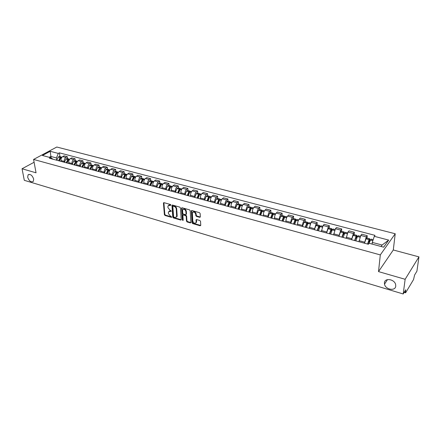 <?xml version="1.0" encoding="UTF-8"?>
<svg xmlns="http://www.w3.org/2000/svg" width="441" height="441" viewBox="0 0 441 441"><rect width="100%" height="100%" fill="white"/><g stroke="black" fill="none" stroke-linecap="round" stroke-linejoin="round"><path stroke-width="0.66" d="M170.921 205.065L170.458 204.492L164.002 202.667L163.451 203.147L164.383 214.662L165.033 215.473L171.428 217.347L171.819 217.027L170.529 216.211L168.44 213.609L168.363 212.65L168.445 211.923L171.373 211.079L170.077 210.263L167.977 207.65L167.9 206.68L167.988 205.93L170.921 205.065L170.121 204.833L168.644 205.203M384.425 282.791L384.508 284.186C385.401 289.627 395.368 291.424 395.748 286.143L395.643 284.594C394.574 279.12 384.684 277.593 384.425 282.791M27.684 177.293C29.161 181.174 31.035 182.552 33.295 181.422L33.67 179.063C32.21 175.187 30.341 173.798 28.07 174.89L27.684 177.293M199.707 217.325L200.319 216.851L200.148 213.516L199.47 212.672L191.918 210.544L191.344 210.831L192 222.755L192.667 223.581L200.137 225.775L200.743 225.312L200.545 221.343L199.872 220.506L196.647 219.574L196.063 219.861L196.107 222.485C194.828 223.813 193.715 223.328 192.767 221.024L192.375 212.782C193.676 211.454 194.795 211.95 195.732 214.265L195.804 215.561L196.477 216.399L199.707 217.325L200.308 217.005M380.307 254.909L378.516 271.606L405.141 279.291L403.201 293.971L24.305 180.319L22.05 168.765L36.046 172.8L33.582 159.438L380.307 254.909L395.213 233.752L56.779 147.029L33.582 159.438M180.452 207.954L179.785 207.121L172.497 205.065L171.957 205.313L172.789 217.126L173.445 217.942L180.661 220.059L181.212 219.8L180.452 207.954M182.122 207.783L189.542 209.872L190.214 210.71L190.887 222.617L190.314 222.892L187.16 221.966L186.499 221.139L186.201 216.426L185.54 215.599L183.45 214.999L182.894 215.263L183.191 220.362L182.326 220.109L181.543 208.257L182.122 207.783M405.141 279.291L418.95 256.877L416.927 271.16L414.59 275.041L413.548 279.55L405.797 292.51L405.516 292.791L405.422 292.014L405.726 289.77L403.201 293.971M418.95 256.877L393.295 249.981L395.213 233.752M34.1 162.26L22.05 168.765M64.408 162.299L64.27 161.417C64.127 159.664 64.678 158.352 65.918 157.476L62.677 156.621C61.437 157.492 60.886 158.799 61.029 160.546L61.172 161.423M62.677 156.621L64.061 155.849L67.302 156.704L67.605 158.661M65.918 157.476L67.302 156.704M75.339 160.706L75.042 158.743L71.751 157.878L70.378 158.655C69.138 159.537 68.587 160.855 68.719 162.613L68.851 163.446M72.148 164.383L72.01 163.495C71.877 161.737 72.434 160.414 73.669 159.526L75.042 158.743M83.189 162.79L82.908 160.811L79.562 159.934L78.195 160.722C76.96 161.615 76.409 162.944 76.536 164.714L76.668 165.601M80.008 166.505L79.876 165.612C79.755 163.837 80.306 162.503 81.535 161.604L82.908 160.811M91.166 164.906L90.89 162.916L87.5 162.018L86.133 162.823C84.909 163.727 84.352 165.066 84.468 166.847L84.589 167.685M87.991 168.655L87.864 167.762C87.753 165.976 88.305 164.631 89.534 163.716L90.89 162.916M99.269 167.051L99.004 165.05L95.559 164.14L94.203 164.951C92.979 165.871 92.423 167.222 92.533 169.013L92.654 169.912M96.105 170.843L95.984 169.939C95.879 168.148 96.436 166.786 97.654 165.866L99.004 165.05M107.505 169.234L107.251 167.222L103.745 166.296L102.4 167.122C101.182 168.049 100.625 169.416 100.724 171.218L100.846 172.122M104.346 173.065L104.23 172.161C104.137 170.353 104.693 168.98 105.906 168.049L107.251 167.222M115.873 171.455L115.63 169.427L112.069 168.49L110.73 169.322C109.517 170.265 108.96 171.643 109.048 173.456L109.164 174.366M112.725 175.325L112.615 174.41C112.527 172.591 113.089 171.213 114.291 170.265L115.63 169.427M124.373 173.71L124.147 171.67L120.525 170.717L119.191 171.56C117.99 172.514 117.433 173.903 117.51 175.727L117.609 176.576M121.236 177.624L121.132 176.703C121.055 174.873 121.617 173.478 122.819 172.519L124.147 171.67M133.017 176.003L132.802 173.947L129.119 172.977L127.796 173.837C126.6 174.801 126.038 176.202 126.109 178.043L126.214 178.963M129.891 179.956L129.792 179.029C129.726 177.188 130.288 175.777 131.484 174.812L132.802 173.947M141.798 178.329L141.6 176.262L137.857 175.275L136.545 176.146C135.359 177.128 134.792 178.539 134.852 180.391L134.952 181.317M138.689 182.326L138.595 181.394C138.54 179.542 139.108 178.12 140.288 177.139L141.6 176.262M150.734 180.7L150.546 178.616L146.743 177.618L145.436 178.5C144.257 179.493 143.694 180.915 143.744 182.778L143.827 183.638M147.636 184.74L147.548 183.803C147.503 181.935 148.071 180.501 149.245 179.509L150.546 178.616M159.818 183.109L159.642 181.014L155.778 179.994L154.482 180.893C153.308 181.896 152.746 183.335 152.784 185.209L152.867 186.152M156.737 187.193L156.654 186.251C156.621 184.371 157.189 182.927 158.352 181.912L159.642 181.014M169.052 185.556L168.897 183.45L164.962 182.414L163.677 183.324C162.514 184.338 161.946 185.793 161.979 187.684L162.051 188.627M165.987 189.691L165.915 188.737C165.893 186.846 166.461 185.385 167.619 184.366L168.897 183.45M178.451 188.048L178.307 185.926L174.305 184.873L173.032 185.799C171.88 186.83 171.312 188.296 171.329 190.198L171.4 191.146M175.402 192.226L175.331 191.273C175.32 189.365 175.893 187.894 177.039 186.857L178.307 185.926M188.009 190.584L187.877 188.445L183.809 187.375L182.552 188.313C181.405 189.36 180.838 190.837 180.843 192.75L180.898 193.616M184.977 194.806L184.917 193.847C184.917 191.929 185.49 190.44 186.626 189.387L187.877 188.445M197.733 193.158L197.623 191.008L193.478 189.922L192.232 190.87C191.102 191.934 190.529 193.428 190.518 195.352L190.578 196.317M194.718 197.436L194.668 196.471C194.679 194.536 195.253 193.037 196.383 191.967L197.623 191.008M207.628 195.782L207.535 193.621L203.318 192.513L202.088 193.478C200.964 194.553 200.39 196.058 200.368 198.003L200.418 198.974M204.635 200.109L204.591 199.134C204.618 197.188 205.192 195.677 206.305 194.591L207.535 193.621M217.7 198.456L217.622 196.278L213.334 195.148L212.115 196.129C211.002 197.221 210.429 198.742 210.396 200.699L210.434 201.675M214.728 202.832L214.69 201.851C214.734 199.889 215.307 198.362 216.41 197.265L217.622 196.278M227.947 201.173L227.892 198.979L223.526 197.833L222.325 198.83C221.222 199.933 220.649 201.471 220.599 203.439L220.632 204.426M224.998 205.6L224.971 204.613C225.026 202.64 225.605 201.096 226.696 199.982L227.892 198.979M238.388 203.94L238.349 201.73L233.901 200.561L232.716 201.576C231.63 202.695 231.051 204.249 230.99 206.234L231.012 207.226M235.461 208.422L235.439 207.43C235.511 205.44 236.089 203.88 237.17 202.755L238.349 201.73M249.016 206.757L248.994 204.536L244.468 203.345L243.294 204.376C242.225 205.512 241.646 207.077 241.569 209.078L241.58 210.076M246.111 211.294L246.1 210.296C246.188 208.29 246.767 206.719 247.831 205.572L248.994 204.536M259.837 209.624L259.837 207.391L255.229 206.173L254.071 207.22C253.013 208.378 252.439 209.96 252.34 211.972L252.346 212.975M256.96 214.221L256.96 213.212C257.064 211.195 257.638 209.607 258.691 208.444L259.837 207.391M270.862 212.551L270.884 210.296L266.182 209.062L265.052 210.125C264.005 211.3 263.426 212.898 263.316 214.921L263.31 215.936M268.012 217.204L268.018 216.189C268.139 214.155 268.718 212.551 269.754 211.371L270.884 210.296M282.091 215.528L282.135 213.262L277.35 212L276.231 213.08C275.206 214.271 274.627 215.886 274.495 217.926L274.484 218.945M279.274 220.235L279.291 219.216C279.429 217.17 280.007 215.544 281.027 214.348L282.135 213.262M293.535 218.56L293.601 216.277L288.723 214.993L287.626 216.096C286.617 217.303 286.038 218.934 285.889 220.991L285.867 222.016M290.746 223.333L290.773 222.303C290.928 220.241 291.507 218.604 292.515 217.385L293.601 216.277M305.194 221.652L305.288 219.353L300.315 218.047L299.241 219.166C298.243 220.39 297.664 222.038 297.499 224.111L297.466 225.142M302.438 226.487L302.476 225.45C302.653 223.372 303.232 221.718 304.218 220.483L305.288 219.353M317.079 224.805L317.195 222.49L312.129 221.156L311.076 222.297L309.29 228.333M314.361 229.7L316.153 223.637L317.195 222.49M329.201 228.019L329.339 225.687L324.174 224.326L323.143 225.483L321.346 231.58M326.516 232.975L328.319 226.856L329.339 225.687M341.555 231.293L341.72 228.945L336.455 227.562L335.447 228.736L333.633 234.899M338.909 236.321L340.728 230.136L341.72 228.945M354.156 234.634L354.349 232.269L348.98 230.858L347.999 232.054L346.174 238.278M351.549 239.728L353.379 233.482L354.349 232.269M367.011 238.041L367.232 235.665L361.752 234.221L360.799 235.439L358.957 241.729M364.448 243.206L366.289 236.894L367.232 235.665M56.79 160.243L56.409 157.933L50.858 156.45L49.26 157.316M51.123 158.01L50.213 151.302L58.306 153.424L56.409 157.933M53.163 159.262L50.55 157.663L42.424 155.48L50.213 151.302M381.063 246.486L382.104 245.031L372.287 242.407L374.299 236.321L375.015 235.367L59.375 152.84L58.306 153.424M374.299 236.321L388.686 240.097L383.659 247.186L369.095 243.272L368.356 244.259L49.453 158.264L50.55 157.663M378.516 271.606L393.295 249.981M372.287 242.407L372.121 244.082M59.993 156.638L59.375 152.84M382.104 245.031L388.686 240.097M169.09 211.2L170.573 210.831L171.373 211.063M163.892 202.651L164.813 214.332L165.463 215.142L171.814 217M172.376 205.043L173.214 216.79L173.87 217.606L181.223 219.739M173.241 206.168L172.844 206.498L173.589 216.674L174.046 217.242L174.928 217.501L176.67 216.702L176.251 209.056C176.042 207.761 175.336 206.884 174.129 206.421L173.241 206.168L173.671 205.837L173.109 206.151M176.45 217.121L177.095 216.366L177.166 215.688L176.742 216.024M173.671 205.837L174.559 206.09C175.766 206.553 176.472 207.43 176.676 208.725L177.166 215.688M183.252 214.976L183.875 214.662L185.964 215.258L186.626 216.09L186.918 220.798L187.579 221.619L190.898 222.573M181.979 207.755L182.75 219.767L183.191 220.335M185.893 211.498C184.988 209.232 183.891 208.725 182.607 209.988L182.728 213.262L183.39 214.089L185.479 214.69L186.047 214.42L185.893 211.498L186.323 211.162C185.639 209.15 184.603 208.527 183.208 209.299M186.058 214.376L186.488 213.879L186.063 214.221M186.323 211.162L186.488 213.879M192.982 212.055C194.409 211.256 195.468 211.878 196.151 213.924L196.223 215.219L196.895 216.057L200.126 216.978M195.936 222.865L196.526 222.137L196.57 221.658L196.151 222.01M196.471 219.546L196.57 221.658M191.758 210.522L192.419 222.407L193.086 223.234L200.738 225.45M59.166 160.882L60.748 157.795M59.375 160.937L60.852 157.669L61.927 157.15M61.558 157.167L61.145 156.946L60.075 157.465L58.592 160.728M56.823 160.248L58.3 156.99L59.474 156.5M59.822 159.383L59.767 159.03M66.806 162.944L68.421 159.824M67.032 163.005L68.515 159.708L69.684 159.207M69.209 159.201L68.79 158.975L67.727 159.499L66.244 162.79M64.441 162.305L65.924 159.019L67.093 158.523M67.445 161.538L67.379 161.136M74.568 165.039L76.216 161.88M74.81 165.099L76.299 161.775L77.456 161.268M76.977 161.268L76.558 161.031L75.549 161.494L74.011 164.884M72.181 164.394L73.664 161.075L74.827 160.574M75.185 163.732L75.113 163.275M82.456 167.161L84.126 163.975M82.715 167.233L84.203 163.881L85.356 163.363M84.87 163.368L84.446 163.12L83.388 163.661L81.899 167.012M80.041 166.511L81.53 163.17L82.688 162.657M83.046 165.976L82.969 165.458M90.466 169.322L92.163 166.103M90.741 169.399L92.235 166.014L93.382 165.491M92.886 165.502L92.456 165.248L91.403 165.794L89.914 169.173M88.024 168.666L89.517 165.292L90.664 164.774M91.033 168.258L90.951 167.679M98.602 171.516L100.328 168.269M98.9 171.599L100.394 168.186L101.535 167.652M101.028 167.668L100.598 167.404L99.55 167.96L98.056 171.367M96.138 170.854L97.632 167.453L98.773 166.924M99.142 170.595L99.054 169.945M106.871 173.748L108.133 170.783L108.624 170.469M107.185 173.831L108.684 170.391L109.815 169.851M109.302 169.873L108.866 169.598L107.83 170.16L106.331 173.6M104.379 173.076L105.879 169.642L107.014 169.107M107.384 172.988L107.29 172.249M115.272 176.014L116.54 173.021L117.052 172.707M115.608 176.102L117.113 172.629L118.232 172.084M117.708 172.111L117.273 171.825L116.242 172.398L114.737 175.871M112.758 175.336L114.258 171.874L115.388 171.329M115.757 175.435L115.658 174.603M123.816 178.318L125.079 175.298L125.619 174.983M124.169 178.412L125.674 174.906L126.788 174.349M126.258 174.388L125.812 174.09L124.842 174.603L123.287 178.175M121.275 177.629L122.774 174.14L123.893 173.583M124.268 177.949L124.164 177.001M132.498 180.656L133.766 177.613L134.323 177.299M132.873 180.76L134.378 177.221L135.486 176.654M134.946 176.709L134.494 176.394L133.535 176.913L131.975 180.518M129.93 179.967L131.435 176.439L132.543 175.876M132.917 180.529L132.807 179.448M141.324 183.037L142.592 179.967L143.171 179.652M141.721 183.147L143.231 179.575L144.328 179.002M143.777 179.063L143.325 178.732L142.371 179.261L140.806 182.899M138.728 182.337L140.232 178.781L141.335 178.208M141.704 183.142L141.589 181.957M150.298 185.457L151.572 182.359L152.167 182.056M150.717 185.573L152.228 181.973L153.319 181.383M152.751 181.46L152.299 181.113L151.351 181.648L149.786 185.319M147.674 184.751L149.185 181.163L150.276 180.578M150.613 185.545L150.519 184.52M159.427 187.921L160.7 184.79L161.318 184.498M159.868 188.037L161.384 184.404L162.459 183.809M161.886 183.897L161.428 183.533L160.436 184.151L158.92 187.783M156.77 187.205L158.286 183.583L159.366 182.987M159.67 187.987L159.603 187.144M168.71 190.424L169.983 187.265L170.617 186.984M169.173 190.551L170.689 186.879L171.758 186.273M171.169 186.378L170.711 185.997L169.779 186.549L168.214 190.286M166.025 189.696L167.541 186.041L168.611 185.44M168.881 190.468L168.837 189.834M178.147 192.971L179.432 189.779L180.077 189.514M178.644 193.103L180.16 189.398L181.212 188.781M180.612 188.902L180.154 188.5L179.233 189.062L177.662 192.838M175.435 192.237L176.951 188.544L178.015 187.932M178.252 192.998L178.225 192.607M187.756 195.561L189.04 192.342L189.702 192.094M188.274 195.699L189.79 191.962L190.837 191.333M190.22 191.477L189.757 191.047L188.847 191.62L187.276 195.429M185.011 194.817L186.532 191.091L187.579 190.468M197.529 198.196L198.814 194.944L199.492 194.729M198.075 198.34L199.597 194.569L200.627 193.924M199.994 194.095L199.53 193.638L198.632 194.222L197.061 198.07M194.757 197.447L196.278 193.687L197.314 193.048M207.479 200.875L208.764 197.596L209.447 197.408M208.047 201.03L209.569 197.221L210.589 196.57M209.944 196.769L209.481 196.273L208.593 196.868L207.016 200.754M204.674 200.12L206.195 196.322L207.215 195.672M217.606 203.61L218.89 200.297L219.585 200.148M218.201 203.77L219.723 199.922L220.732 199.255M220.065 199.486L219.601 198.957L218.725 199.564L217.154 203.488M214.767 202.843L216.288 199.007L217.297 198.345M227.914 206.388L229.199 203.042L229.673 202.667L229.893 202.943M228.537 206.559L230.064 202.673L231.051 201.995M230.373 202.259L229.91 201.691L229.044 202.309L227.468 206.267M225.037 205.611L226.564 201.741L227.562 201.068M238.41 209.216L239.7 205.842L240.163 205.456L240.389 205.798M239.066 209.392L240.588 205.467L241.563 204.784M240.858 205.093L240.4 204.475L239.551 205.098L237.975 209.1M235.5 208.433L237.026 204.525L238.008 203.836M249.099 212.099L250.383 208.687L250.841 208.295L251.072 208.72M249.782 212.286L251.309 208.323L252.269 207.617M251.541 207.981L251.089 207.309L250.251 207.943L248.674 211.989M246.155 211.305L247.677 207.353L248.641 206.658M259.981 215.037L261.27 211.592L261.722 211.189L261.948 211.719L261.304 211.537M260.697 215.23L262.224 211.222L263.167 210.511M262.412 210.93L261.971 210.192L261.144 210.842L259.567 214.927M257.004 214.232L258.525 210.241L259.479 209.53M271.072 218.025L272.411 214.458L272.803 214.139L273.018 214.784M271.821 218.229L273.343 214.183L274.274 213.455M273.486 213.951L273.056 213.13L272.246 213.791L270.669 217.92M268.056 217.215L269.578 213.179L270.509 212.457M282.367 221.073L283.706 217.468L284.092 217.143L284.291 217.926M283.15 221.283L284.677 217.192L285.586 216.454M284.765 217.044L284.346 216.123L283.552 216.801L281.981 220.969M279.313 220.246L280.84 216.173L281.755 215.44M293.882 224.177L295.222 220.539L295.597 220.202L295.773 221.145M294.698 224.397L296.225 220.268L297.113 219.508M296.247 220.219L295.856 219.177L295.079 219.861L293.502 224.078M290.79 223.344L292.311 219.227L293.21 218.477M305.613 227.341L306.953 223.664L307.322 223.322L307.476 224.452M306.467 227.573L307.994 223.394L308.865 222.622M307.945 223.477L307.586 222.286L306.826 222.986L305.249 227.242M302.482 226.498L304.009 222.336L304.885 221.569M317.575 230.566L318.915 226.85L319.278 226.503L319.4 227.848M318.468 230.808L319.99 226.586L320.839 225.803M319.868 226.823L319.543 225.456L318.799 226.167L317.228 230.472M314.405 229.711L315.927 225.505L316.781 224.723M329.774 233.857L331.108 230.097L331.461 229.744L331.549 231.343M330.7 234.105L332.222 229.838L333.054 229.039M332.012 230.257L331.731 228.686L331.004 229.414L329.438 233.763M326.56 232.991L328.082 228.736L328.914 227.942M342.21 237.208L343.545 233.41L343.886 233.052L344.03 233.576L343.925 234.954M343.181 237.473L344.697 233.157L345.507 232.341M344.393 233.802L344.162 231.983L343.456 232.727L341.891 237.12M338.953 236.332L340.474 232.032L341.284 231.222M354.895 240.632L356.229 236.789L356.56 236.42L356.686 236.944L356.537 238.702M355.909 240.902L357.425 236.541L358.208 235.709M357.012 237.456L356.841 235.345L356.152 236.1L354.592 240.549M351.598 239.739L353.114 235.395L353.903 234.568M367.838 244.121L369.492 239.86L369.387 242.616M369.183 243.294L370.451 239.904L371.162 239.143M369.867 241.249L369.773 238.774L369.106 239.546L367.551 244.044M364.492 243.217L366.008 238.824L366.774 237.98M353.379 233.482L347.999 232.054M340.728 230.136L335.447 228.736M328.319 226.856L323.143 225.483M316.153 223.637L311.076 222.297M304.218 220.483L299.241 219.166M292.515 217.385L287.626 216.096M281.027 214.348L276.231 213.08M269.754 211.371L265.052 210.125M258.691 208.444L254.071 207.22M247.831 205.572L243.294 204.376M237.17 202.755L232.716 201.576M226.696 199.982L222.325 198.83M216.41 197.265L212.115 196.129M206.305 194.591L202.088 193.478M196.383 191.967L192.232 190.87M186.626 189.387L182.552 188.313M177.039 186.857L173.032 185.799M167.619 184.366L163.677 183.324M158.352 181.912L154.482 180.893M149.245 179.509L145.436 178.5M140.288 177.139L136.545 176.146M131.484 174.812L127.796 173.837M122.819 172.519L119.191 171.56M114.291 170.265L110.73 169.322M105.906 168.049L102.4 167.122M97.654 165.866L94.203 164.951M89.534 163.716L86.133 162.823M81.535 161.604L78.195 160.722M73.669 159.526L70.378 158.655M366.289 236.894L360.799 235.439M364.547 242.137L359.051 240.659M351.637 238.664L346.251 237.219M338.98 235.262L333.705 233.846M326.577 231.927L321.401 230.538M314.411 228.659L309.334 227.291M302.476 225.45L297.499 224.111M290.773 222.303L285.889 220.991M279.291 219.216L274.495 217.926M268.018 216.189L263.316 214.921M256.96 213.212L252.34 211.972M246.1 210.296L241.569 209.078M235.439 207.43L230.99 206.234M224.971 204.613L220.599 203.439M214.69 201.851L210.396 200.699M204.591 199.134L200.368 198.003M194.668 196.471L190.518 195.352M184.917 193.847L180.843 192.75M175.331 191.273L171.329 190.198M165.915 188.737L161.979 187.684M156.654 186.251L152.784 185.209M147.548 183.803L143.744 182.778M138.595 181.394L134.852 180.391M129.792 179.029L126.109 178.043M121.132 176.703L117.51 175.727M112.615 174.41L109.048 173.456M104.23 172.161L100.724 171.218M95.984 169.939L92.533 169.013M87.864 167.762L84.468 166.847M79.876 165.612L76.536 164.714M72.01 163.495L68.719 162.613M64.27 161.417L61.029 160.546M404.535 291.749L405.422 292.014M170.121 204.833L169.691 205.164M171.373 211.101L170.981 211.404M170.573 210.831L170.143 211.162M171.819 217.038L171.428 217.347M165.463 215.142L165.033 215.473M164.813 214.332L164.383 214.662M163.887 202.821L163.451 203.147M170.926 205.098L170.529 205.401M181.086 219.717L180.661 220.059M173.87 217.606L173.445 217.942M173.214 216.79L172.789 217.126M172.365 205.214L171.929 205.545M176.676 208.725L176.251 209.056M174.559 206.09L174.129 206.421M190.733 222.545L190.314 222.892M187.579 221.619L187.16 221.966M186.918 220.798L186.499 221.139M186.626 216.09L186.201 216.426M185.964 215.258L185.54 215.599M183.875 214.662L183.45 214.999M182.75 219.767L182.326 220.109M181.968 207.926L181.543 208.257M196.895 216.057L196.477 216.399M196.223 215.219L195.804 215.561M196.151 213.924L195.732 214.265M196.465 219.695L196.047 220.042M200.556 225.423L200.137 225.775M193.086 223.234L192.667 223.581M192.419 222.407L192 222.755M191.747 210.682L191.322 211.024M61.564 157.779L60.908 157.602M60.13 157.398L58.355 156.924M60.075 157.465L58.3 156.99M61.525 157.845L60.852 157.669M69.265 159.824L68.57 159.642M67.782 159.433L65.979 158.953M67.727 159.499L65.924 159.019M69.22 159.896L68.515 159.708M77.081 161.902L76.354 161.709M75.549 161.494L73.724 161.009M75.494 161.566L73.664 161.075M77.043 161.974L76.299 161.775M85.025 164.019L84.259 163.809M83.443 163.594L81.585 163.104M83.388 163.661L81.53 163.17M84.986 164.085L84.203 163.881M93.101 166.163L92.29 165.948M91.458 165.728L89.573 165.226M91.403 165.794L89.517 165.292M93.057 166.235L92.235 166.014M101.298 168.341L100.449 168.115M99.605 167.894L97.687 167.382M99.55 167.96L97.632 167.453M101.259 168.418L100.394 168.186M109.633 170.557L108.74 170.32M107.885 170.094L105.934 169.576M107.83 170.16L105.879 169.642M109.594 170.634L108.684 170.391M118.1 172.811L117.163 172.563M116.297 172.332L114.313 171.803M116.242 172.398L114.258 171.874M118.061 172.883L117.113 172.629M126.71 175.099L125.729 174.84M124.842 174.603L122.83 174.068M124.792 174.675L122.774 174.14M126.672 175.176L125.674 174.906M135.464 177.425L134.433 177.15M133.535 176.913L131.49 176.367M133.48 176.984L131.435 176.439M134.086 177.64L133.799 177.563M135.426 177.502L134.378 177.221M144.361 179.79L143.286 179.504M142.371 179.261L140.288 178.71M142.316 179.333L140.232 178.781M142.939 180L142.63 179.917M144.323 179.867L143.231 179.575M153.413 182.199L152.283 181.896M151.351 181.648L149.24 181.086M151.302 181.725L149.185 181.163M151.941 182.398L151.605 182.309M153.369 182.276L152.228 181.973M162.613 184.647L161.434 184.332M160.491 184.079L158.336 183.506M160.436 184.151L158.286 183.583M161.092 184.834L160.733 184.74M162.575 184.724L161.384 184.404M171.973 187.133L170.744 186.808M169.779 186.549L167.591 185.97M169.73 186.626L167.541 186.041M170.402 187.315L170.022 187.216M171.935 187.21L170.689 186.879M181.499 189.663L180.209 189.321M179.233 189.062L177.006 188.472M179.178 189.139L176.951 188.544M179.873 189.839L179.465 189.729M181.46 189.746L180.16 189.398M191.19 192.243L189.845 191.885M188.847 191.62L186.582 191.019M188.798 191.697L186.532 191.091M189.509 192.408L189.073 192.293M191.146 192.32L189.79 191.962M201.046 194.861L199.646 194.492M198.632 194.222L196.328 193.61M198.582 194.299L196.278 193.687M199.31 195.016L198.852 194.894M201.008 194.944L199.597 194.569M211.085 197.529L209.624 197.144M208.593 196.868L206.245 196.245M208.538 196.945L206.195 196.322M209.288 197.678L208.797 197.546M211.046 197.612L209.569 197.221M221.299 200.247L219.778 199.845M218.725 199.564L216.338 198.93M218.675 199.641L216.288 199.007M219.447 200.379L218.929 200.242M221.261 200.33L219.723 199.922M231.701 203.014L230.114 202.59M229.044 202.309L226.613 201.658M228.995 202.386L226.564 201.741M229.783 203.136L229.237 202.992M231.663 203.097L230.064 202.673M242.291 205.826L240.637 205.39M239.551 205.098L237.076 204.442M239.502 205.181L237.026 204.525M240.312 205.941L239.733 205.787M242.252 205.914L240.588 205.467M253.079 208.698L251.359 208.24M250.251 207.943L247.726 207.276M250.196 208.025L247.677 207.353M251.034 208.797L250.422 208.632M253.04 208.78L251.309 208.323M264.065 211.619L262.274 211.14M261.144 210.842L258.58 210.159M261.094 210.925L258.525 210.241M264.027 211.702L262.224 211.222M275.261 214.591L273.392 214.1M272.246 213.791L269.627 213.097M272.196 213.874L269.578 213.179M273.018 214.657L272.395 214.486M275.223 214.679L273.343 214.183M286.667 217.628L284.726 217.11M283.552 216.801L280.889 216.09M283.502 216.884L280.84 216.173M284.296 217.661L283.69 217.501M286.628 217.716L284.677 217.192M298.287 220.715L296.275 220.18M295.079 219.861L292.361 219.138M295.029 219.949L292.311 219.227M295.79 220.72L295.205 220.566M298.254 220.803L296.225 220.268M310.139 223.868L308.038 223.311M306.826 222.986L304.053 222.247M306.776 223.074L304.009 222.336M307.504 223.841L306.936 223.692M310.1 223.956L307.994 223.394M322.217 227.076L320.039 226.498M318.799 226.167L315.977 225.417M318.749 226.255L315.927 225.505M319.444 227.021L318.898 226.878M322.184 227.17L319.99 226.586M334.537 230.351L332.271 229.75M331.004 229.414L328.126 228.647M330.959 229.502L328.082 228.736M331.615 230.268L331.092 230.125M334.498 230.445L332.222 229.838M347.1 233.691L344.746 233.069M343.456 232.727L340.518 231.944M343.407 232.815L340.474 232.032M344.03 233.576L343.528 233.438M347.061 233.785L344.697 233.157M359.917 237.104L357.469 236.453M356.152 236.1L353.158 235.307M356.108 236.194L353.114 235.395M356.686 236.944L356.212 236.817M359.878 237.197L357.425 236.541M372.899 240.554L370.451 239.904M369.106 239.546L366.052 238.73M369.062 239.639L366.008 238.824M369.602 240.389L369.156 240.268M372.871 240.648L370.407 239.998M387.49 279.611L384.508 284.186M405.483 292.785L404.154 292.383M29.04 174.355L28.07 174.89M163.82 202.651L163.479 202.904M172.31 205.043L171.957 205.313M177.095 216.366L176.67 216.702M186.471 214.083L186.047 214.42M181.935 207.761L181.565 208.047M196.526 222.137L196.107 222.485M196.438 219.546L196.063 219.861M191.725 210.522L191.344 210.831M61.145 156.946L59.375 156.478M68.79 158.975L66.993 158.495M76.558 161.031L74.727 160.546M84.446 163.12L82.588 162.63M92.456 165.248L90.57 164.747M101.733 167.707L101.436 167.63M100.598 167.404L98.679 166.896M110.068 169.917L109.721 169.824M108.866 169.598L106.92 169.079M118.535 172.161L118.138 172.056M117.273 171.825L115.294 171.301M127.14 174.443L126.699 174.327M125.812 174.09L123.8 173.556M135.894 176.764L135.393 176.632M134.494 176.394L132.454 175.849M144.791 179.123L144.24 178.974M143.325 178.732L141.247 178.181M153.837 181.521L153.231 181.361M152.299 181.113L150.188 180.551M163.038 183.963L162.371 183.787M161.428 183.533L159.278 182.965M172.398 186.444L171.67 186.251M170.711 185.997L168.523 185.413M181.918 188.969L181.13 188.759M180.154 188.5L177.927 187.91M191.609 191.537L190.755 191.311M189.757 191.047L187.497 190.446M201.465 194.15L200.545 193.908M199.53 193.638L197.232 193.026M211.504 196.813L210.511 196.548M209.481 196.273L207.138 195.655M221.713 199.519L220.654 199.238M219.601 198.957L217.22 198.329M232.115 202.276L230.979 201.972M229.91 201.691L227.479 201.046M242.704 205.082L241.492 204.762M240.4 204.475L237.931 203.819M253.487 207.943L252.191 207.601M251.089 207.309L248.57 206.636M264.468 210.853L263.095 210.489M261.971 210.192L259.407 209.514M275.658 213.819L274.203 213.433M273.056 213.13L270.443 212.435M287.063 216.845L285.52 216.437M284.346 216.123L281.689 215.417M298.684 219.927L297.047 219.491M295.856 219.177L293.144 218.455M310.53 223.069L308.799 222.606M307.586 222.286L304.819 221.553M322.608 226.266L320.778 225.786M319.543 225.456L316.721 224.706M334.923 229.535L332.994 229.022M331.731 228.686L328.859 227.925M347.48 232.865L345.452 232.324M344.162 231.983L341.229 231.205M360.291 236.26L358.153 235.692M356.841 235.345L353.847 234.551M373.191 239.678L371.113 239.132M369.773 238.774L366.725 237.964"/></g></svg>
